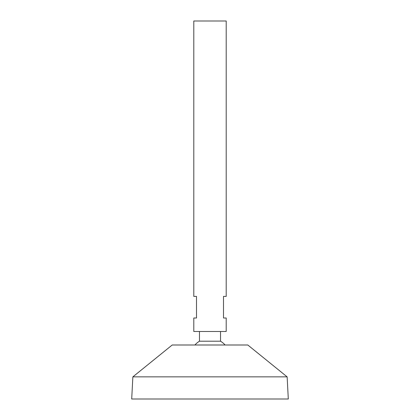 <?xml version="1.0" encoding="UTF-8"?>
<svg xmlns="http://www.w3.org/2000/svg" width="420" height="420" viewBox="0 0 420 420"><rect width="100%" height="100%" fill="white"/><g stroke="black" fill="none" stroke-linecap="round" stroke-linejoin="round"><path stroke-width="0.63" d="M226.202 21L193.798 21L193.798 296.399L196.502 296.399L196.502 317.998L193.798 317.998L193.798 331.501L226.202 331.501L226.202 317.998L223.498 317.998L223.498 296.399L226.202 296.399L226.202 21M220.526 331.501L220.526 341.197L199.474 341.197A20.249 20.249 0 0 0 194.906 344.999M287.138 376.861L247.8 344.999L172.2 344.999L132.862 376.861L131.702 399L288.298 399L287.138 376.861L132.862 376.861M199.474 331.501L199.474 341.197M225.094 344.999A20.249 20.249 0 0 0 220.526 341.197"/></g></svg>
